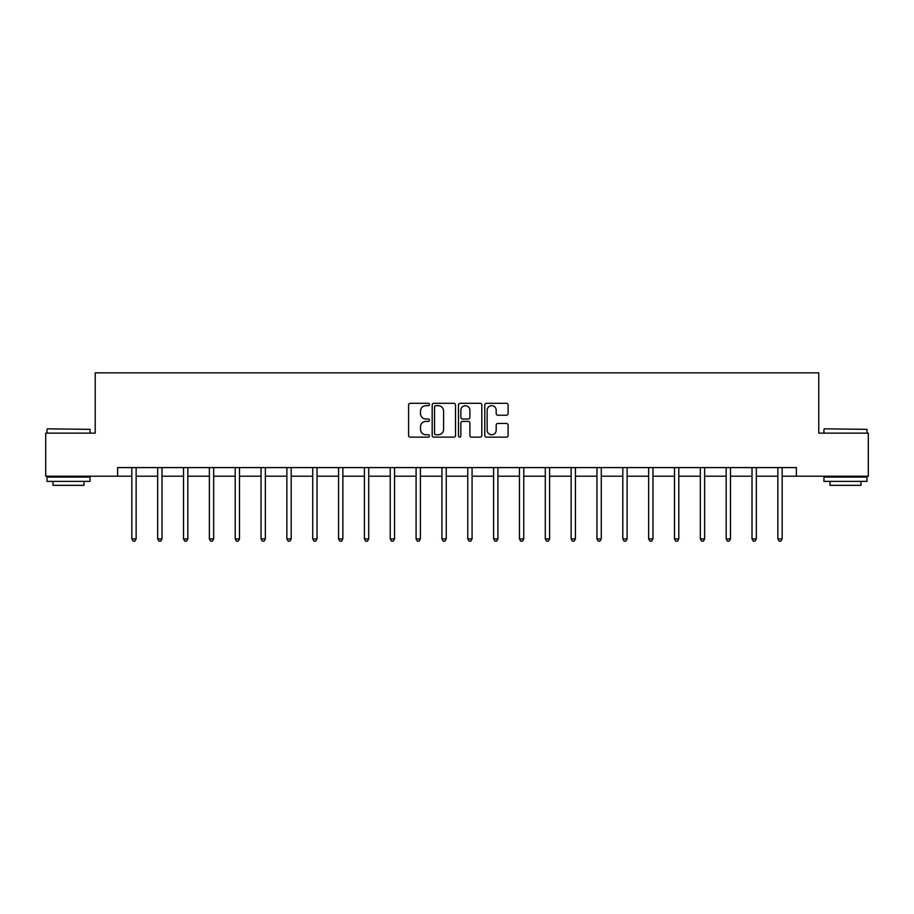 <?xml version="1.0" encoding="UTF-8"?>
<svg xmlns="http://www.w3.org/2000/svg" width="914" height="914" viewBox="0 0 914 914"><rect width="100%" height="100%" fill="white"/><g stroke="black" fill="none" stroke-linecap="round" stroke-linejoin="round"><path stroke-width="1.37" d="M429.443 404.491A1.188 1.188 0 0 0 428.255 403.314L410.283 403.314A1.691 1.691 0 0 0 408.592 405.005L408.592 435.441A1.691 1.691 0 0 0 410.283 437.132L428.255 437.132A1.188 1.188 0 0 0 429.443 435.944A1.188 1.188 0 0 0 428.255 434.767L425.924 434.767A5.415 5.415 0 0 1 420.52 429.352L420.52 426.815A5.415 5.415 0 0 1 425.924 421.4L428.255 421.4A1.188 1.188 0 0 0 429.443 420.223A1.188 1.188 0 0 0 428.255 419.035L425.924 419.035A5.415 5.415 0 0 1 420.52 413.631L420.52 411.094A5.415 5.415 0 0 1 425.924 405.679L428.255 405.679A1.188 1.188 0 0 0 429.443 404.491M506.413 415.23A1.691 1.691 0 0 0 508.104 413.539L508.104 405.005A1.691 1.691 0 0 0 506.413 403.314L486.465 403.314A1.691 1.691 0 0 0 484.774 405.005L484.774 435.441A1.691 1.691 0 0 0 486.465 437.132L506.413 437.132A1.691 1.691 0 0 0 508.104 435.441L508.104 425.124A1.691 1.691 0 0 0 506.413 423.433L497.879 423.433A1.691 1.691 0 0 0 496.188 425.124L496.188 430.243A4.524 4.524 0 0 1 491.663 434.767A4.524 4.524 0 0 1 487.139 430.243L487.139 410.203A4.524 4.524 0 0 1 491.663 405.679A4.524 4.524 0 0 1 496.188 410.203L496.188 413.539A1.691 1.691 0 0 0 497.879 415.23L506.413 415.23M117.62 476.205L45.7 476.205L45.7 433.145L95.227 433.145L95.227 372.843L818.773 372.843L818.773 433.145L868.3 433.145L868.3 476.205L796.38 476.205L796.38 467.591L117.62 467.591L117.62 476.205L131.833 476.205M455.515 405.005A1.691 1.691 0 0 0 453.824 403.314L433.876 403.314A1.691 1.691 0 0 0 432.185 405.005L432.185 435.441A1.691 1.691 0 0 0 433.876 437.132L453.824 437.132A1.691 1.691 0 0 0 455.515 435.441L455.515 405.005M460.176 403.314L480.124 403.314A1.691 1.691 0 0 1 481.815 405.005L481.815 435.441A1.691 1.691 0 0 1 480.124 437.132L471.59 437.132A1.691 1.691 0 0 1 469.899 435.441L469.899 423.091A1.691 1.691 0 0 0 468.208 421.4L462.541 421.4A1.691 1.691 0 0 0 460.85 423.091L460.85 435.944A1.188 1.188 0 0 1 459.662 437.132A1.188 1.188 0 0 1 458.485 435.944L458.485 405.005A1.691 1.691 0 0 1 460.176 403.314M136.14 476.205L157.676 476.205M161.984 476.205L183.52 476.205M187.827 476.205L209.363 476.205M213.67 476.205L235.195 476.205M239.502 476.205L261.038 476.205M265.346 476.205L286.882 476.205M291.189 476.205L312.725 476.205M317.032 476.205L338.568 476.205M342.864 476.205L364.4 476.205M368.708 476.205L390.244 476.205M394.551 476.205L416.087 476.205M420.394 476.205L441.93 476.205M446.238 476.205L467.762 476.205M472.07 476.205L493.606 476.205M497.913 476.205L519.449 476.205M523.756 476.205L545.292 476.205M549.6 476.205L571.136 476.205M575.432 476.205L596.968 476.205M601.275 476.205L622.811 476.205M627.118 476.205L648.654 476.205M652.962 476.205L674.498 476.205M678.805 476.205L700.33 476.205M704.637 476.205L726.173 476.205M730.48 476.205L752.016 476.205M756.324 476.205L777.86 476.205M782.167 476.205L796.38 476.205M435.738 405.679A1.188 1.188 0 0 0 434.55 406.856L434.55 433.579A1.188 1.188 0 0 0 435.738 434.767L438.183 434.767A5.415 5.415 0 0 0 443.598 429.352L443.598 411.094A5.415 5.415 0 0 0 438.183 405.679L435.738 405.679M469.899 410.283A4.524 4.524 0 0 0 465.375 405.759A4.524 4.524 0 0 0 460.85 410.283L460.85 417.344A1.691 1.691 0 0 0 462.541 419.035L468.208 419.035A1.691 1.691 0 0 0 469.899 417.344L469.899 410.283M136.14 467.591L136.14 538.917L131.833 538.917L131.833 467.591M136.14 538.917L134.849 541.157L133.124 541.157L131.833 538.917M47.505 428.837L90.063 429.352L47.505 428.837M68.527 481.381L46.991 481.381L46.991 477.074L90.063 477.074L90.063 481.381L68.527 481.381M84.031 481.381L84.031 485.334L53.023 485.334L53.023 481.381M824.462 428.837L867.009 429.352L824.462 428.837M845.473 481.381L823.937 481.381L823.937 477.074L867.009 477.074L867.009 481.381L845.473 481.381M860.977 481.381L860.977 485.334L829.969 485.334L829.969 481.381M161.984 467.591L161.984 538.917L157.676 538.917L157.676 467.591M161.984 538.917L160.693 541.157L158.967 541.157L157.676 538.917M187.827 467.591L187.827 538.917L183.52 538.917L183.52 467.591M187.827 538.917L186.536 541.157L184.811 541.157L183.52 538.917M213.67 467.591L213.67 538.917L209.363 538.917L209.363 467.591M213.67 538.917L212.368 541.157L210.654 541.157L209.363 538.917M239.502 467.591L239.502 538.917L235.195 538.917L235.195 467.591M239.502 538.917L238.211 541.157L236.486 541.157L235.195 538.917M265.346 467.591L265.346 538.917L261.038 538.917L261.038 467.591M265.346 538.917L264.055 541.157L262.329 541.157L261.038 538.917M291.189 467.591L291.189 538.917L286.882 538.917L286.882 467.591M291.189 538.917L289.898 541.157L288.173 541.157L286.882 538.917M317.032 467.591L317.032 538.917L312.725 538.917L312.725 467.591M317.032 538.917L315.741 541.157L314.016 541.157L312.725 538.917M342.864 467.591L342.864 538.917L338.568 538.917L338.568 467.591M342.864 538.917L341.573 541.157L339.859 541.157L338.568 538.917M368.708 467.591L368.708 538.917L364.4 538.917L364.4 467.591M368.708 538.917L367.417 541.157L365.691 541.157L364.4 538.917M394.551 467.591L394.551 538.917L390.244 538.917L390.244 467.591M394.551 538.917L393.26 541.157L391.535 541.157L390.244 538.917M420.394 467.591L420.394 538.917L416.087 538.917L416.087 467.591M420.394 538.917L419.103 541.157L417.378 541.157L416.087 538.917M446.238 467.591L446.238 538.917L441.93 538.917L441.93 467.591M446.238 538.917L444.947 541.157L443.221 541.157L441.93 538.917M472.07 467.591L472.07 538.917L467.762 538.917L467.762 467.591M472.07 538.917L470.779 541.157L469.053 541.157L467.762 538.917M497.913 467.591L497.913 538.917L493.606 538.917L493.606 467.591M497.913 538.917L496.622 541.157L494.897 541.157L493.606 538.917M523.756 467.591L523.756 538.917L519.449 538.917L519.449 467.591M523.756 538.917L522.465 541.157L520.74 541.157L519.449 538.917M549.6 467.591L549.6 538.917L545.292 538.917L545.292 467.591M549.6 538.917L548.309 541.157L546.583 541.157L545.292 538.917M575.432 467.591L575.432 538.917L571.136 538.917L571.136 467.591M575.432 538.917L574.141 541.157L572.427 541.157L571.136 538.917M601.275 467.591L601.275 538.917L596.968 538.917L596.968 467.591M601.275 538.917L599.984 541.157L598.259 541.157L596.968 538.917M627.118 467.591L627.118 538.917L622.811 538.917L622.811 467.591M627.118 538.917L625.827 541.157L624.102 541.157L622.811 538.917M652.962 467.591L652.962 538.917L648.654 538.917L648.654 467.591M652.962 538.917L651.671 541.157L649.945 541.157L648.654 538.917M678.805 467.591L678.805 538.917L674.498 538.917L674.498 467.591M678.805 538.917L677.514 541.157L675.789 541.157L674.498 538.917M704.637 467.591L704.637 538.917L700.33 538.917L700.33 467.591M704.637 538.917L703.346 541.157L701.632 541.157L700.33 538.917M730.48 467.591L730.48 538.917L726.173 538.917L726.173 467.591M730.48 538.917L729.189 541.157L727.464 541.157L726.173 538.917M756.324 467.591L756.324 538.917L752.016 538.917L752.016 467.591M756.324 538.917L755.033 541.157L753.307 541.157L752.016 538.917M782.167 467.591L782.167 538.917L777.86 538.917L777.86 467.591M782.167 538.917L780.876 541.157L779.151 541.157L777.86 538.917M46.991 433.145L46.991 429.352M56.817 477.074L56.817 476.205M80.238 477.074L80.238 476.205M90.063 433.145L90.063 429.352M823.937 433.145L823.937 429.352M833.762 477.074L833.762 476.205M857.183 477.074L857.183 476.205M867.009 433.145L867.009 429.352"/></g></svg>
